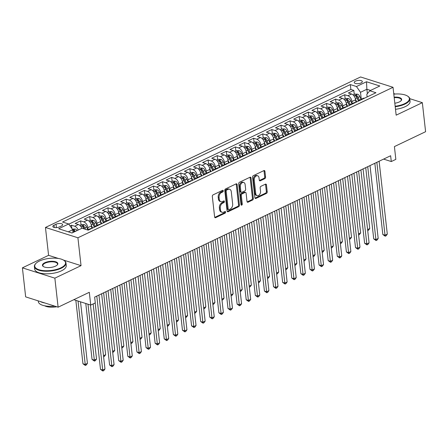 <?xml version="1.0" encoding="UTF-8"?>
<svg xmlns="http://www.w3.org/2000/svg" width="448" height="448" viewBox="0 0 448 448"><rect width="100%" height="100%" fill="white"/><g stroke="black" fill="none" stroke-linecap="round" stroke-linejoin="round"><path stroke-width="0.67" d="M223.294 190.831A0.874 0.605 107.6 0 0 222.583 190.333L213.086 194.869A1.249 0.862 107.6 0 0 212.318 196.437L214.62 216.961A1.249 0.862 107.6 0 0 215.135 217.722A1.249 0.862 107.6 0 0 215.639 217.672L225.137 213.136A0.874 0.605 107.6 0 0 224.958 211.54L223.731 212.128A3.993 2.755 107.6 0 1 222.113 212.285A3.993 2.755 107.6 0 1 220.461 209.843L220.27 208.135A3.993 2.755 107.6 0 1 222.723 203.118L223.95 202.535A0.874 0.605 107.6 0 0 223.77 200.939L222.544 201.522A3.993 2.755 107.6 0 1 220.92 201.678A3.993 2.755 107.6 0 1 219.274 199.242L219.078 197.529A3.993 2.755 107.6 0 1 221.53 192.517L222.762 191.929A0.874 0.605 107.6 0 0 223.294 190.831M220.92 201.678L220.046 201.404A3.993 2.755 107.6 0 1 218.394 198.962L218.204 197.254A3.993 2.755 107.6 0 1 220.657 192.237L221.883 191.649A0.874 0.605 107.6 0 0 222.393 190.422M215.639 217.672L214.766 217.392A1.249 0.862 107.6 0 0 214.766 217.392L224.263 212.856A0.874 0.605 107.6 0 0 224.773 211.63M222.113 212.285L221.234 212.005A3.993 2.755 107.6 0 1 219.582 209.563L219.391 207.855A3.993 2.755 107.6 0 1 221.844 202.843L223.07 202.255A0.874 0.605 107.6 0 0 223.586 201.023M355.482 81.144A4.066 1.602 -6.4 0 0 354.245 82.494A4.066 1.602 -6.4 0 0 356.787 83.675A4.066 1.602 -6.4 0 0 361.094 82.93A4.066 1.602 -6.4 0 0 362.331 81.586A4.066 1.602 -6.4 0 0 359.789 80.405A4.066 1.602 -6.4 0 0 355.482 81.144M264.807 178.64A1.249 0.862 107.6 0 0 265.574 177.072L264.925 171.315A1.249 0.862 107.6 0 0 264.41 170.548A1.249 0.862 107.6 0 0 263.906 170.598L253.355 175.638A1.249 0.862 107.6 0 0 252.588 177.206L254.89 197.725A1.249 0.862 107.6 0 0 255.405 198.486A1.249 0.862 107.6 0 0 255.914 198.442L266.459 193.402A1.249 0.862 107.6 0 0 267.226 191.834L266.448 184.878A1.249 0.862 107.6 0 0 265.933 184.117A1.249 0.862 107.6 0 0 265.429 184.167L260.91 186.323A1.249 0.862 107.6 0 0 260.148 187.891L260.534 191.341A3.338 2.302 107.6 0 1 259.582 194.611A3.338 2.302 107.6 0 1 257.13 195.658A3.338 2.302 107.6 0 1 255.752 193.62L254.234 180.113A3.338 2.302 107.6 0 1 255.181 176.837A3.338 2.302 107.6 0 1 257.639 175.79A3.338 2.302 107.6 0 1 259.017 177.828L259.269 180.079A1.249 0.862 107.6 0 0 259.784 180.841A1.249 0.862 107.6 0 0 260.294 180.79L264.807 178.64L263.928 178.36A1.249 0.862 107.6 0 0 264.695 176.792L264.051 171.035A1.249 0.862 107.6 0 0 263.911 170.593M58.554 258.502L48.586 255.332L22.4 267.837L54.858 278.158L58.117 307.194L89.309 292.298L90.742 305.077L95.295 302.904L94.646 297.097L390.634 155.742L391.289 161.549L395.842 159.376L394.408 146.597L425.6 131.701L422.341 102.665L409.752 98.661M54.858 278.158L81.043 265.653L77.918 237.782L393.03 87.293L396.161 115.17L422.341 102.665M237.126 184.587A1.249 0.862 107.6 0 0 236.611 183.826A1.249 0.862 107.6 0 0 236.102 183.876L225.551 188.916A1.249 0.862 107.6 0 0 224.79 190.484L227.091 211.002A1.249 0.862 107.6 0 0 227.606 211.764A1.249 0.862 107.6 0 0 228.11 211.714L238.661 206.679A1.249 0.862 107.6 0 0 239.428 205.111L237.126 184.587L236.247 184.313A1.249 0.862 107.6 0 0 236.113 183.87M239.456 182.274L250.001 177.24A1.249 0.862 107.6 0 1 250.51 177.19A1.249 0.862 107.6 0 1 251.026 177.951L253.327 198.475A1.249 0.862 107.6 0 1 252.56 200.038L248.046 202.194A1.249 0.862 107.6 0 1 247.542 202.244A1.249 0.862 107.6 0 1 247.027 201.482L246.092 193.161A1.249 0.862 107.6 0 0 245.577 192.399A1.249 0.862 107.6 0 0 245.067 192.45L242.077 193.878A1.249 0.862 107.6 0 0 241.31 195.446L242.278 204.109A0.874 0.605 107.6 0 1 241.03 204.708L238.689 183.842A1.249 0.862 107.6 0 1 239.456 182.274M395.175 94.024L393.736 93.565M58.117 307.194L25.659 296.873L22.4 267.837M354.267 94.405L353.819 90.395L348.354 93.005L351.557 94.024L347.911 95.76A5.085 3.091 64.5 0 1 351.943 101.522L352.178 103.594M345.162 98.756L344.714 94.746L339.248 97.35L342.451 98.37L338.806 100.111A5.085 3.091 64.5 0 1 342.838 105.874L343.067 107.946M336.056 103.107L335.602 99.092L330.142 101.702L333.34 102.721L329.7 104.462A5.085 3.091 64.5 0 1 333.732 110.225L333.962 112.297M326.945 107.453L326.497 103.443L321.031 106.053L324.234 107.072L320.589 108.808A5.085 3.091 64.5 0 1 324.621 114.57L324.856 116.642M317.839 111.804L317.391 107.789L311.926 110.398L315.129 111.418L311.483 113.159A5.085 3.091 64.5 0 1 315.515 118.922L315.745 120.994M308.734 116.155L308.28 112.14L302.82 114.75L306.018 115.769L302.378 117.51A5.085 3.091 64.5 0 1 306.41 123.273L306.639 125.345M299.622 120.501L299.174 116.491L293.709 119.101L296.912 120.12L293.272 121.856A5.085 3.091 64.5 0 1 297.298 127.618L297.534 129.69M290.517 124.852L290.069 120.837L284.603 123.446L287.806 124.466L284.161 126.207A5.085 3.091 64.5 0 1 288.193 131.97L288.422 134.042M281.411 129.203L280.958 125.188L275.498 127.798L278.695 128.817L275.055 130.558A5.085 3.091 64.5 0 1 279.087 136.321L279.317 138.393M272.3 133.549L271.852 129.539L266.386 132.149L269.59 133.168L265.95 134.904A5.085 3.091 64.5 0 1 269.976 140.666L270.211 142.738M263.194 137.9L262.746 133.885L257.281 136.494L260.484 137.514L256.838 139.255A5.085 3.091 64.5 0 1 260.87 145.018L261.1 147.09M254.089 142.251L253.635 138.236L248.175 140.846L251.373 141.865L247.733 143.606A5.085 3.091 64.5 0 1 251.765 149.369L251.994 151.435M244.983 146.597L244.53 142.587L239.064 145.197L242.267 146.216L238.627 147.952A5.085 3.091 64.5 0 1 242.654 153.714L242.889 155.786M235.872 150.948L235.424 146.933L229.958 149.542L233.162 150.562L229.516 152.303A5.085 3.091 64.5 0 1 233.548 158.066L233.778 160.138M226.766 155.299L226.313 151.284L220.853 153.894L224.056 154.913L220.41 156.654A5.085 3.091 64.5 0 1 224.442 162.417L224.672 164.483M217.661 159.645L217.207 155.635L211.742 158.245L214.945 159.264L211.305 161A5.085 3.091 64.5 0 1 215.331 166.762L215.566 168.834M208.55 163.996L208.102 159.981L202.636 162.59L205.839 163.61L202.194 165.351A5.085 3.091 64.5 0 1 206.226 171.114L206.461 173.186M199.444 168.347L198.996 164.332L193.53 166.942L196.734 167.961L193.088 169.702A5.085 3.091 64.5 0 1 197.12 175.465L197.35 177.531M190.338 172.693L189.885 168.683L184.419 171.293L187.622 172.312L183.982 174.048A5.085 3.091 64.5 0 1 188.009 179.81L188.244 181.882M181.227 177.044L180.779 173.029L175.314 175.638L178.517 176.658L174.871 178.399A5.085 3.091 64.5 0 1 178.903 184.162L179.138 186.234M172.122 181.395L171.674 177.38L166.208 179.99L169.411 181.009L165.766 182.75A5.085 3.091 64.5 0 1 169.798 188.513L170.027 190.579M163.016 185.741L162.562 181.731L157.097 184.341L160.3 185.36L156.66 187.096A5.085 3.091 64.5 0 1 160.686 192.858L160.922 194.93M153.905 190.092L153.457 186.077L147.991 188.686L151.194 189.706L147.549 191.447A5.085 3.091 64.5 0 1 151.581 197.21L151.816 199.282M144.799 194.443L144.351 190.428L138.886 193.038L142.089 194.057L138.443 195.798A5.085 3.091 64.5 0 1 142.475 201.561L142.705 203.627M135.694 198.789L135.24 194.779L129.78 197.389L132.978 198.408L129.338 200.144A5.085 3.091 64.5 0 1 133.37 205.906L133.599 207.978M126.582 203.14L126.134 199.125L120.669 201.734L123.872 202.754L120.226 204.495A5.085 3.091 64.5 0 1 124.258 210.258L124.494 212.33M117.477 207.491L117.029 203.476L111.563 206.086L114.766 207.105L111.121 208.846A5.085 3.091 64.5 0 1 115.153 214.609L115.382 216.675M108.371 211.837L107.918 207.827L102.458 210.437L105.655 211.456L102.015 213.192A5.085 3.091 64.5 0 1 106.047 218.954L106.277 221.026M99.26 216.188L98.812 212.173L93.346 214.782L96.55 215.802L92.91 217.543A5.085 3.091 64.5 0 1 96.936 223.306L97.171 225.378M90.154 220.539L89.706 216.524L84.241 219.134L87.444 220.153L83.798 221.894A5.085 3.091 64.5 0 1 87.83 227.657L88.06 229.723M81.049 224.885L80.595 220.875L75.135 223.485L78.333 224.504A5.085 3.091 64.5 0 1 81.855 228.29M351.557 94.024A5.085 3.091 -115.5 0 1 355.589 99.786L355.869 102.318M342.451 98.37A5.085 3.091 -115.5 0 1 346.478 104.132L346.763 106.669M333.34 102.721A5.085 3.091 -115.5 0 1 337.372 108.483L337.658 111.014M324.234 107.072A5.085 3.091 -115.5 0 1 328.266 112.834L328.546 115.366M315.129 111.418A5.085 3.091 -115.5 0 1 319.155 117.18L319.441 119.717M306.018 115.769A5.085 3.091 -115.5 0 1 310.05 121.531L310.335 124.062M296.912 120.12A5.085 3.091 -115.5 0 1 300.944 125.882L301.23 128.414M287.806 124.466A5.085 3.091 -115.5 0 1 291.833 130.228L292.118 132.765M278.695 128.817A5.085 3.091 -115.5 0 1 282.727 134.579L283.013 137.11M269.59 133.168A5.085 3.091 -115.5 0 1 273.622 138.93L273.907 141.462M260.484 137.514A5.085 3.091 -115.5 0 1 264.51 143.276L264.796 145.813M251.373 141.865A5.085 3.091 -115.5 0 1 255.405 147.627L255.69 150.158M242.267 146.216A5.085 3.091 -115.5 0 1 246.299 151.978L246.585 154.51M233.162 150.562A5.085 3.091 -115.5 0 1 237.194 156.324L237.474 158.861M224.056 154.913A5.085 3.091 -115.5 0 1 228.082 160.675L228.368 163.206M214.945 159.264A5.085 3.091 -115.5 0 1 218.977 165.026L219.262 167.558M205.839 163.61A5.085 3.091 -115.5 0 1 209.871 169.372L210.151 171.909M196.734 167.961A5.085 3.091 -115.5 0 1 200.76 173.723L201.046 176.254M187.622 172.312A5.085 3.091 -115.5 0 1 191.654 178.074L191.94 180.606M178.517 176.658A5.085 3.091 -115.5 0 1 182.549 182.42L182.829 184.957M169.411 181.009A5.085 3.091 -115.5 0 1 173.438 186.771L173.723 189.302M160.3 185.36A5.085 3.091 -115.5 0 1 164.332 191.122L164.618 193.654M151.194 189.706A5.085 3.091 -115.5 0 1 155.226 195.468L155.506 198.005M142.089 194.057A5.085 3.091 -115.5 0 1 146.115 199.819L146.401 202.35M132.978 198.408A5.085 3.091 -115.5 0 1 137.01 204.17L137.295 206.702M123.872 202.754A5.085 3.091 -115.5 0 1 127.904 208.516L128.184 211.053M114.766 207.105A5.085 3.091 -115.5 0 1 118.793 212.867L119.078 215.398M105.655 211.456A5.085 3.091 -115.5 0 1 109.687 217.218L109.973 219.75M96.55 215.802A5.085 3.091 -115.5 0 1 100.582 221.564L100.867 224.101M87.444 220.153A5.085 3.091 -115.5 0 1 91.47 225.915L91.756 228.446M59.461 226.912L61.466 225.954A3.942 1.551 -6.4 0 0 62.664 224.65A3.942 1.551 -6.4 0 0 60.2 223.502A3.942 1.551 -6.4 0 0 56.028 224.224L54.023 225.182A3.942 1.551 -6.4 0 0 52.825 226.486A3.942 1.551 -6.4 0 0 55.289 227.629A3.942 1.551 -6.4 0 0 59.461 226.912M77.918 237.782L45.455 227.455L360.573 76.966L393.03 87.293M353.819 90.395L350.879 89.46L350.33 84.582L62.541 222.018L68.678 223.972L72.71 229.734L73.024 232.506M350.33 84.582L356.474 86.537L366.492 81.749L379.826 85.994L369.807 90.776L375.95 92.73L88.155 230.166L82.018 228.211L71.999 232.999L58.66 228.754L68.678 223.972M87.545 229.975L89.998 228.799A5.085 3.091 64.5 0 1 91.325 228.654M71.859 228.519L71.49 225.221L74.693 226.24A5.085 3.091 64.5 0 1 78.21 230.031M80.595 220.875L83.798 221.894M89.706 216.524L92.91 217.543M98.812 212.173L102.015 213.192M107.918 207.827L111.121 208.846M117.029 203.476L120.226 204.495M126.134 199.125L129.338 200.144M135.24 194.779L138.443 195.798M144.351 190.428L147.549 191.447M153.457 186.077L156.66 187.096M162.562 181.731L165.766 182.75M171.674 177.38L174.871 178.399M180.779 173.029L183.982 174.048M189.885 168.683L193.088 169.702M198.996 164.332L202.194 165.351M208.102 159.981L211.305 161M217.207 155.635L220.41 156.654M226.313 151.284L229.516 152.303M235.424 146.933L238.627 147.952M244.53 142.587L247.733 143.606M253.635 138.236L256.838 139.255M262.746 133.885L265.95 134.904M271.852 129.539L275.055 130.558M280.958 125.188L284.161 126.207M290.069 120.837L293.272 121.856M299.174 116.491L302.378 117.51M308.28 112.14L311.483 113.159M317.391 107.789L320.589 108.808M326.497 103.443L329.7 104.462M335.602 99.092L338.806 100.111M344.714 94.746L347.911 95.76M350.879 89.46L68.813 224.162M71.49 225.221L70.039 225.915M367.371 93.654L366.878 89.253L360.506 92.299L361.284 99.249M72.71 229.734L68.326 231.829M48.586 255.332L45.455 227.455M383.594 159.102L391.289 161.549M73.825 299.695L90.742 305.077M370.552 90.418L366.878 89.253L366.492 81.749M367.119 96.947L366.822 94.304L369.807 90.776M94.517 227.13A5.085 3.091 64.5 0 1 95.463 226.19A5.085 3.091 64.5 0 1 96.79 226.044M103.628 222.779A5.085 3.091 64.5 0 1 104.574 221.844A5.085 3.091 64.5 0 1 105.896 221.698M100.43 224.308A5.085 3.091 -115.5 0 0 99.109 224.454L95.463 226.19M112.734 218.428A5.085 3.091 64.5 0 1 113.68 217.493A5.085 3.091 64.5 0 1 115.002 217.347M109.536 219.957A5.085 3.091 -115.5 0 0 108.214 220.102L104.574 221.844M122.556 213.276L121.318 210.454A3.371 2.05 -115.5 0 0 119.767 208.466L119.958 210.134A1.714 1.042 64.5 0 1 120.372 210.806L121.817 214.094A5.085 3.091 64.5 0 1 122.786 213.142A5.085 3.091 64.5 0 1 124.107 212.996M118.647 215.606A5.085 3.091 -115.5 0 0 117.32 215.751L113.68 217.493M130.95 209.731A5.085 3.091 64.5 0 1 131.891 208.796A5.085 3.091 64.5 0 1 133.218 208.65M127.753 211.26A5.085 3.091 -115.5 0 0 126.431 211.406L122.786 213.142M140.056 205.38A5.085 3.091 64.5 0 1 141.002 204.445A5.085 3.091 64.5 0 1 142.324 204.299M136.858 206.909A5.085 3.091 -115.5 0 0 135.537 207.054L131.891 208.796M149.162 201.034A5.085 3.091 64.5 0 1 150.108 200.094A5.085 3.091 64.5 0 1 151.43 199.948M145.97 202.558A5.085 3.091 -115.5 0 0 144.642 202.703L141.002 204.445M158.273 196.683A5.085 3.091 64.5 0 1 159.214 195.748A5.085 3.091 64.5 0 1 160.541 195.602M155.075 198.212A5.085 3.091 -115.5 0 0 153.754 198.358L150.108 200.094M167.378 192.332A5.085 3.091 64.5 0 1 168.325 191.397A5.085 3.091 64.5 0 1 169.646 191.251M164.181 193.861A5.085 3.091 -115.5 0 0 162.859 194.006L159.214 195.748M176.484 187.986A5.085 3.091 64.5 0 1 177.43 187.046A5.085 3.091 64.5 0 1 178.752 186.9M173.292 189.51A5.085 3.091 -115.5 0 0 171.965 189.655L168.325 191.397M185.595 183.635A5.085 3.091 64.5 0 1 186.536 182.7A5.085 3.091 64.5 0 1 187.863 182.554M182.398 185.164A5.085 3.091 -115.5 0 0 181.076 185.31L177.43 187.046M194.701 179.284A5.085 3.091 64.5 0 1 195.647 178.349A5.085 3.091 64.5 0 1 196.969 178.203M191.503 180.813A5.085 3.091 -115.5 0 0 190.182 180.958L186.536 182.7M203.806 174.938A5.085 3.091 64.5 0 1 204.753 173.998A5.085 3.091 64.5 0 1 206.074 173.852M200.614 176.462A5.085 3.091 -115.5 0 0 199.287 176.607L195.647 178.349M212.918 170.587A5.085 3.091 64.5 0 1 213.858 169.652A5.085 3.091 64.5 0 1 215.186 169.506M209.72 172.116A5.085 3.091 -115.5 0 0 208.398 172.262L204.753 173.998M222.023 166.236A5.085 3.091 64.5 0 1 222.97 165.301A5.085 3.091 64.5 0 1 224.291 165.155M218.826 167.765A5.085 3.091 -115.5 0 0 217.504 167.91L213.858 169.652M231.129 161.89A5.085 3.091 64.5 0 1 232.075 160.95A5.085 3.091 64.5 0 1 233.397 160.804M227.937 163.414A5.085 3.091 -115.5 0 0 226.61 163.559L222.97 165.301M240.24 157.539A5.085 3.091 64.5 0 1 241.181 156.604A5.085 3.091 64.5 0 1 242.508 156.458M237.042 159.068A5.085 3.091 -115.5 0 0 235.721 159.214L232.075 160.95M249.346 153.188A5.085 3.091 64.5 0 1 250.292 152.253A5.085 3.091 64.5 0 1 251.614 152.107M246.148 154.717A5.085 3.091 -115.5 0 0 244.826 154.862L241.181 156.604M259.162 148.036L257.93 145.214A3.371 2.05 -115.5 0 0 256.379 143.226L256.564 144.9A1.714 1.042 64.5 0 1 256.984 145.572L258.429 148.854A5.085 3.091 64.5 0 1 259.398 147.902A5.085 3.091 64.5 0 1 260.719 147.756M255.254 150.366A5.085 3.091 -115.5 0 0 253.932 150.511L250.292 152.253M267.562 144.491A5.085 3.091 64.5 0 1 268.503 143.556A5.085 3.091 64.5 0 1 269.83 143.41M264.365 146.02A5.085 3.091 -115.5 0 0 263.038 146.166L259.398 147.902M276.668 140.14A5.085 3.091 64.5 0 1 277.614 139.205A5.085 3.091 64.5 0 1 278.936 139.059M273.47 141.669A5.085 3.091 -115.5 0 0 272.149 141.814L268.503 143.556M285.774 135.794A5.085 3.091 64.5 0 1 286.72 134.854A5.085 3.091 64.5 0 1 288.042 134.708M282.576 137.318A5.085 3.091 -115.5 0 0 281.254 137.463L277.614 139.205M294.879 131.443A5.085 3.091 64.5 0 1 295.826 130.508A5.085 3.091 64.5 0 1 297.153 130.362M291.687 132.972A5.085 3.091 -115.5 0 0 290.36 133.118L286.72 134.854M303.99 127.092A5.085 3.091 64.5 0 1 304.937 126.157A5.085 3.091 64.5 0 1 306.258 126.011M300.793 128.621A5.085 3.091 -115.5 0 0 299.471 128.766L295.826 130.508M313.096 122.746A5.085 3.091 64.5 0 1 314.042 121.806A5.085 3.091 64.5 0 1 315.364 121.66M309.898 124.27A5.085 3.091 -115.5 0 0 308.577 124.415L304.937 126.157M322.202 118.395A5.085 3.091 64.5 0 1 323.148 117.46A5.085 3.091 64.5 0 1 324.47 117.314M319.01 119.924A5.085 3.091 -115.5 0 0 317.682 120.07L314.042 121.806M331.313 114.044A5.085 3.091 64.5 0 1 332.254 113.109A5.085 3.091 64.5 0 1 333.581 112.963M328.115 115.573A5.085 3.091 -115.5 0 0 326.794 115.718L323.148 117.46M340.418 109.698A5.085 3.091 64.5 0 1 341.365 108.758A5.085 3.091 64.5 0 1 342.686 108.612M337.221 111.222A5.085 3.091 -115.5 0 0 335.899 111.367L332.254 113.109M349.524 105.347A5.085 3.091 64.5 0 1 350.47 104.412A5.085 3.091 64.5 0 1 351.792 104.266M346.332 106.876A5.085 3.091 -115.5 0 0 345.005 107.022L341.365 108.758M358.635 100.996A5.085 3.091 64.5 0 1 359.576 100.061A5.085 3.091 64.5 0 1 360.903 99.915M355.438 102.525A5.085 3.091 -115.5 0 0 354.116 102.67L350.47 104.412M364.543 98.174A5.085 3.091 -115.5 0 0 363.222 98.319L359.576 100.061M360.506 92.299L356.474 86.537M81.043 265.653L63.381 260.036M227.226 211.439A1.249 0.862 107.6 0 0 227.237 211.439L237.782 206.399A1.249 0.862 107.6 0 0 238.549 204.831L236.247 184.313M226.716 190.042A0.874 0.605 107.6 0 0 226.178 191.139L228.2 209.149A0.874 0.605 107.6 0 0 228.917 209.653L230.21 209.031A3.993 2.755 107.6 0 0 232.663 204.019L231.28 191.705A3.993 2.755 107.6 0 0 229.634 189.263A3.993 2.755 107.6 0 0 228.015 189.42L226.716 190.042L225.837 189.762A0.874 0.605 107.6 0 0 225.305 190.859L226.178 191.139M228.564 209.686L227.685 209.406A0.874 0.605 107.6 0 1 227.321 208.874L225.305 190.859M229.634 189.263L228.754 188.983A3.993 2.755 107.6 0 0 227.136 189.146L228.015 189.42M225.837 189.762L227.136 189.146M248.046 202.194L247.167 201.919A1.249 0.862 107.6 0 0 247.167 201.919L251.686 199.763A1.249 0.862 107.6 0 0 252.448 198.195L250.146 177.671A1.249 0.862 107.6 0 0 250.012 177.234M245.577 192.399L244.698 192.119A1.249 0.862 107.6 0 0 244.194 192.17L241.198 193.598A1.249 0.862 107.6 0 0 240.43 195.166L241.405 203.829L242.278 204.109M241.046 204.803A0.874 0.605 107.6 0 0 241.405 203.829M245.123 184.526A3.338 2.302 107.6 0 0 243.746 182.487A3.338 2.302 107.6 0 0 241.287 183.534A3.338 2.302 107.6 0 0 240.341 186.81L240.873 191.57A1.249 0.862 107.6 0 0 241.388 192.332A1.249 0.862 107.6 0 0 241.898 192.282L244.888 190.848A1.249 0.862 107.6 0 0 245.655 189.286L245.123 184.526M243.746 182.487L242.866 182.207A3.338 2.302 107.6 0 0 240.408 183.254A3.338 2.302 107.6 0 0 239.462 186.53L240.341 186.81M241.388 192.332L240.514 192.052A1.249 0.862 107.6 0 1 239.999 191.29L239.462 186.53M259.403 180.516A1.249 0.862 107.6 0 0 259.414 180.516L263.928 178.36M257.639 175.79L256.76 175.51A3.338 2.302 107.6 0 0 254.307 176.557A3.338 2.302 107.6 0 0 253.355 179.833L254.234 180.113M257.13 195.658L256.25 195.384A3.338 2.302 107.6 0 1 254.873 193.346L253.355 179.833M255.914 198.442L255.035 198.162A1.249 0.862 107.6 0 0 255.035 198.162L265.586 193.122A1.249 0.862 107.6 0 0 266.353 191.554L265.569 184.598A1.249 0.862 107.6 0 0 265.434 184.162M72.257 229.085L75.286 229.034A3.371 2.05 64.5 0 1 77.078 230.574M75.835 300.334L82.953 363.776L85.148 364.476L87.422 363.39L80.517 301.823M75.348 231.398A3.371 2.05 -115.5 0 0 74.228 230.21C73.17 229.981 72.806 230.154 73.136 230.737A3.371 2.05 64.5 0 1 74.25 231.924M72.912 230.451L73.136 230.737M78.03 301.034L85.344 365.45L82.953 363.776M87.422 363.39L86.251 365.014L85.344 365.45M93.162 303.923L100.498 369.359L102.693 370.054L95.166 302.966M104.972 368.967L103.796 370.597L102.889 371.034L102.693 370.054L104.972 368.967L96.79 296.066M102.889 371.034L100.498 369.359M39.441 261.033A15.512 6.098 -6.4 0 0 35.924 263.407A15.512 6.098 -6.4 0 0 41.418 270.323A15.512 6.098 -6.4 0 0 60.85 267.842A15.512 6.098 -6.4 0 0 63.784 260.282A15.512 6.098 -6.4 0 0 39.441 261.033M63.784 260.282L64.159 260.529A15.893 6.25 173.6 0 1 65.974 263.015A15.893 6.25 173.6 0 1 61.152 268.274A15.893 6.25 173.6 0 1 44.318 271.18A15.893 6.25 173.6 0 1 34.39 266.56A15.893 6.25 173.6 0 1 35.61 263.732L35.924 263.407M44.794 262.735A7.756 3.052 173.6 0 1 54.505 261.498A7.756 3.052 173.6 0 1 57.254 264.953A7.756 3.052 173.6 0 1 55.496 266.14A7.756 3.052 173.6 0 1 43.322 266.515A7.756 3.052 173.6 0 1 44.794 262.735M57.086 265.115A7.375 2.901 -6.4 0 0 57.512 263.967A7.375 2.901 -6.4 0 0 52.903 261.822A7.375 2.901 -6.4 0 0 45.097 263.172A7.375 2.901 -6.4 0 0 42.857 265.608A7.375 2.901 -6.4 0 0 43.523 266.638M54.65 306.096A15.893 6.25 173.6 0 1 38.326 301.638L38.242 300.877M44.934 303.005A15.893 6.25 173.6 0 1 40.376 301.554M56.711 306.751A11.441 4.502 173.6 0 1 44.677 305.799M65.974 263.015L66.259 265.574A15.893 6.25 173.6 0 1 61.438 270.833A15.893 6.25 173.6 0 1 44.604 273.734A15.893 6.25 173.6 0 1 34.681 269.114L34.39 266.56M395.158 106.254A15.512 6.098 -6.4 0 0 404.65 103.656A15.512 6.098 -6.4 0 0 407.585 96.096A15.512 6.098 -6.4 0 0 393.798 94.136M407.585 96.096L407.96 96.342A15.893 6.25 173.6 0 1 409.78 98.829A15.893 6.25 173.6 0 1 404.953 104.087A15.893 6.25 173.6 0 1 395.214 106.747M394.139 97.171A7.756 3.052 173.6 0 1 401.061 100.766A7.756 3.052 173.6 0 1 399.297 101.954A7.756 3.052 173.6 0 1 394.817 103.219M400.893 100.929A7.375 2.901 -6.4 0 0 401.313 99.781A7.375 2.901 -6.4 0 0 394.195 97.67M409.78 98.829L410.066 101.388A15.893 6.25 173.6 0 1 405.238 106.646A15.893 6.25 173.6 0 1 395.5 109.306M79.895 225.434L81.726 224.56L84.392 224.683A3.371 2.05 64.5 0 1 86.615 227.024L87.847 229.83M85.786 303.498L92.058 359.43L94.254 360.125L96.533 359.038L90.468 304.987M85.54 229.337L84.885 227.853A3.371 2.05 -115.5 0 0 83.339 225.865C82.275 225.63 81.911 225.803 82.247 226.386A3.371 2.05 64.5 0 1 83.793 228.374L84 228.844M83.339 225.865L83.524 227.534A1.714 1.042 64.5 0 1 83.944 228.206L84.263 228.928M82.023 226.1L82.247 226.386M87.982 304.198L94.45 361.099L92.058 359.43M96.533 359.038L95.357 360.668L94.45 361.099M91.381 225.327L92.579 228.054M89.006 221.088L90.838 220.209L93.503 220.338A3.371 2.05 64.5 0 1 95.726 222.678L96.953 225.478M95.234 226.324L93.996 223.502A3.371 2.05 -115.5 0 0 92.445 221.514C91.386 221.284 91.022 221.458 91.353 222.034A3.371 2.05 64.5 0 1 92.904 224.022L94.31 227.231M92.445 221.514L92.635 223.182A1.714 1.042 64.5 0 1 93.05 223.854L94.494 227.142M91.129 221.754L91.353 222.034M103.482 355.718L105.638 354.687L98.946 295.042M105.638 354.687L104.468 356.317L103.594 356.731M100.486 220.982L101.685 223.709M98.112 216.737L99.943 215.863L102.609 215.986A3.371 2.05 64.5 0 1 104.832 218.327L106.064 221.127M104.339 221.973L103.102 219.156A3.371 2.05 -115.5 0 0 101.55 217.162C100.492 216.933 100.128 217.106 100.458 217.689A3.371 2.05 64.5 0 1 102.01 219.677L103.415 222.88M101.55 217.162L101.741 218.837A1.714 1.042 64.5 0 1 102.161 219.509L103.6 222.79M100.234 217.403L100.458 217.689M112.588 351.372L114.744 350.342L108.058 290.69M114.744 350.342L113.574 351.966L112.706 352.386M109.598 216.63L110.79 219.358M107.218 212.386L109.049 211.512L111.714 211.635A3.371 2.05 64.5 0 1 113.938 213.976L115.17 216.782M113.445 217.622L112.207 214.805A3.371 2.05 -115.5 0 0 110.662 212.817C109.598 212.582 109.234 212.755 109.57 213.338A3.371 2.05 64.5 0 1 111.115 215.326L112.521 218.529M110.662 212.817L110.846 214.486A1.714 1.042 64.5 0 1 111.266 215.158L112.706 218.445M109.346 213.052L109.57 213.338M121.699 347.021L123.855 345.99L117.163 286.339M123.855 345.99L122.679 347.62L121.811 348.034M101.618 293.765L109.609 365.008L111.798 365.708L103.622 292.807M114.078 364.622L112.907 366.246L111.994 366.682L111.798 365.708L114.078 364.622L105.902 291.721M111.994 366.682L109.609 365.008M110.723 289.414L118.714 360.662L120.91 361.357L112.728 288.456M123.183 360.27L122.013 361.9L121.1 362.331L120.91 361.357L123.183 360.27L115.007 287.37M121.1 362.331L118.714 360.662M119.829 285.068L127.82 356.311L130.015 357.011L121.839 284.11M132.294 355.919L131.118 357.549L130.211 357.986L130.015 357.011L132.294 355.919L124.113 283.018M130.211 357.986L127.82 356.311M128.94 280.717L136.931 351.96L139.121 352.66L130.945 279.759M141.4 351.574L140.23 353.198L139.317 353.634L139.121 352.66L141.4 351.574L133.224 278.673M139.317 353.634L136.931 351.96M118.703 212.279L119.902 215.006M116.329 208.04L118.16 207.161L120.826 207.29A3.371 2.05 64.5 0 1 123.049 209.63L124.275 212.43M119.767 208.466C118.709 208.236 118.345 208.41 118.675 208.986A3.371 2.05 64.5 0 1 120.226 210.974L121.632 214.183M118.451 208.706L118.675 208.986M130.805 342.67L132.961 341.639L126.269 281.994M132.961 341.639L131.79 343.269L130.917 343.683M138.046 276.366L146.037 347.614L148.232 348.309L140.05 275.408M150.506 347.222L149.335 348.852L148.422 349.283L148.232 348.309L150.506 347.222L142.33 274.322M148.422 349.283L146.037 347.614M127.809 207.934L129.007 210.661M125.434 203.689L127.266 202.815L129.931 202.938A3.371 2.05 64.5 0 1 132.154 205.279L133.386 208.079M131.662 208.925L130.424 206.108A3.371 2.05 -115.5 0 0 128.873 204.114C127.814 203.885 127.45 204.058 127.781 204.641A3.371 2.05 64.5 0 1 129.332 206.629L130.738 209.832M128.873 204.114L129.063 205.789A1.714 1.042 64.5 0 1 129.483 206.461L130.922 209.742M127.557 204.355L127.781 204.641M139.91 338.324L142.066 337.294L135.374 277.642M142.066 337.294L140.896 338.918L140.028 339.338M147.151 272.02L155.142 343.263L157.338 343.963L149.162 271.062M159.611 342.871L158.441 344.501L157.534 344.938L157.338 343.963L159.611 342.871L151.435 269.97M157.534 344.938L155.142 343.263M136.92 203.582L138.113 206.31M134.54 199.338L136.371 198.464L139.037 198.587A3.371 2.05 64.5 0 1 141.26 200.928L142.492 203.734M140.767 204.574L139.53 201.757A3.371 2.05 -115.5 0 0 137.984 199.769C136.92 199.534 136.556 199.707 136.892 200.29A3.371 2.05 64.5 0 1 138.438 202.278L139.843 205.481M137.984 199.769L138.169 201.438A1.714 1.042 64.5 0 1 138.589 202.11L140.028 205.397M136.668 200.004L136.892 200.29M149.022 333.973L151.178 332.942L144.486 273.291M151.178 332.942L150.002 334.572L149.134 334.986M156.262 267.669L164.254 338.912L166.443 339.612L158.267 266.711M168.722 338.526L167.552 340.15L166.639 340.586L166.443 339.612L168.722 338.526L160.546 265.625M166.639 340.586L164.254 338.912M146.026 199.231L147.224 201.958M143.651 194.992L145.482 194.113L148.148 194.242A3.371 2.05 64.5 0 1 150.371 196.582L151.598 199.382M149.878 200.228L148.641 197.406A3.371 2.05 -115.5 0 0 147.09 195.418C146.031 195.188 145.662 195.362 145.998 195.938A3.371 2.05 64.5 0 1 147.549 197.926L148.954 201.135M147.09 195.418L147.274 197.086A1.714 1.042 64.5 0 1 147.694 197.758L149.139 201.046M145.774 195.658L145.998 195.938M158.127 329.622L160.283 328.597L153.591 268.946M160.283 328.597L159.113 330.221L158.239 330.635M165.368 263.318L173.359 334.566L175.554 335.261L167.373 262.36M177.828 334.174L176.658 335.804L175.745 336.235L175.554 335.261L177.828 334.174L169.652 261.274M175.745 336.235L173.359 334.566M155.131 194.886L156.33 197.613M152.757 190.641L154.588 189.767L157.254 189.89A3.371 2.05 64.5 0 1 159.477 192.231L160.709 195.031M158.984 195.877L157.746 193.06A3.371 2.05 -115.5 0 0 156.195 191.066C155.137 190.837 154.773 191.01 155.103 191.593A3.371 2.05 64.5 0 1 156.654 193.581L158.06 196.784M156.195 191.066L156.386 192.741A1.714 1.042 64.5 0 1 156.806 193.413L158.245 196.694M154.879 191.307L155.103 191.593M167.233 325.276L169.389 324.246L162.697 264.594M169.389 324.246L168.218 325.87L167.35 326.29M174.474 258.972L182.465 330.215L184.66 330.915L176.484 258.014M186.934 329.823L185.763 331.453L184.856 331.89L184.66 330.915L186.934 329.823L178.758 256.922M184.856 331.89L182.465 330.215M164.242 190.534L165.435 193.262M161.862 186.29L163.694 185.416L166.359 185.539A3.371 2.05 64.5 0 1 168.582 187.88L169.814 190.686M168.09 191.526L166.852 188.709A3.371 2.05 -115.5 0 0 165.306 186.721C164.242 186.486 163.878 186.659 164.214 187.242A3.371 2.05 64.5 0 1 165.76 189.23L167.166 192.433M165.306 186.721L165.491 188.39A1.714 1.042 64.5 0 1 165.911 189.062L167.35 192.349M163.99 186.956L164.214 187.242M176.344 320.925L178.5 319.894L171.808 260.243M178.5 319.894L177.324 321.524L176.456 321.938M183.585 254.621L191.576 325.864L193.766 326.564L185.59 253.663M196.045 325.478L194.874 327.102L193.962 327.538L193.766 326.564L196.045 325.478L187.869 252.577M193.962 327.538L191.576 325.864M173.348 186.183L174.546 188.91M170.974 181.944L172.805 181.065L175.47 181.194A3.371 2.05 64.5 0 1 177.694 183.534L178.92 186.334M177.201 187.18L175.963 184.358A3.371 2.05 -115.5 0 0 174.412 182.37C173.348 182.14 172.984 182.314 173.32 182.89A3.371 2.05 64.5 0 1 174.866 184.878L176.277 188.087M174.412 182.37L174.597 184.038A1.714 1.042 64.5 0 1 175.017 184.716L176.462 187.998M173.096 182.61L173.32 182.89M185.45 316.574L187.606 315.549L180.914 255.898M187.606 315.549L186.435 317.173L185.562 317.587M192.69 250.27L200.682 321.518L202.871 322.213L194.695 249.312M205.15 321.126L203.98 322.756L203.067 323.187L202.871 322.213L205.15 321.126L196.974 248.226M203.067 323.187L200.682 321.518M182.454 181.838L183.652 184.565M180.079 177.593L181.91 176.719L184.576 176.842A3.371 2.05 64.5 0 1 186.799 179.183L188.031 181.983M186.306 182.829L185.069 180.012A3.371 2.05 -115.5 0 0 183.518 178.018C182.459 177.789 182.095 177.962 182.426 178.545A3.371 2.05 64.5 0 1 183.977 180.533L185.382 183.736M183.518 178.018L183.708 179.693A1.714 1.042 64.5 0 1 184.128 180.365L185.567 183.646M182.202 178.259L182.426 178.545M194.555 312.228L196.711 311.198L190.019 251.546M196.711 311.198L195.541 312.822L194.673 313.242M201.796 245.924L209.787 317.167L211.982 317.867L203.806 244.966M214.256 316.775L213.086 318.405L212.178 318.842L211.982 317.867L214.256 316.775L206.08 243.874M212.178 318.842L209.787 317.167M191.565 177.486L192.758 180.214M189.185 173.242L191.016 172.368L193.682 172.491A3.371 2.05 64.5 0 1 195.905 174.832L197.137 177.638M195.412 178.478L194.174 175.661A3.371 2.05 -115.5 0 0 192.629 173.673C191.565 173.438 191.201 173.611 191.531 174.194A3.371 2.05 64.5 0 1 193.082 176.182L194.488 179.385M192.629 173.673L192.814 175.342A1.714 1.042 64.5 0 1 193.234 176.014L194.673 179.301M191.313 173.908L191.531 174.194M203.666 307.877L205.822 306.846L199.13 247.195M205.822 306.846L204.646 308.476L203.778 308.89M210.902 241.573L218.893 312.816L221.088 313.516L212.912 240.615M223.367 312.43L222.191 314.054L221.284 314.49L221.088 313.516L223.367 312.43L215.191 239.529M221.284 314.49L218.893 312.816M200.67 173.135L201.869 175.862M198.296 168.896L200.127 168.017L202.793 168.146A3.371 2.05 64.5 0 1 205.016 170.486L206.242 173.286M204.523 174.132L203.286 171.31A3.371 2.05 -115.5 0 0 201.734 169.322C200.67 169.092 200.306 169.266 200.642 169.842A3.371 2.05 64.5 0 1 202.188 171.83L203.599 175.039M201.734 169.322L201.919 170.99A1.714 1.042 64.5 0 1 202.339 171.668L203.784 174.95M200.418 169.562L200.642 169.842M212.772 303.526L214.928 302.501L208.236 242.85M214.928 302.501L213.758 304.125L212.884 304.539M220.013 237.227L228.004 308.47L230.194 309.165L222.018 236.264M232.473 308.078L231.302 309.708L230.39 310.139L230.194 309.165L232.473 308.078L224.297 235.178M230.39 310.139L228.004 308.47M209.776 168.79L210.974 171.517M207.402 164.545L209.233 163.671L211.898 163.794A3.371 2.05 64.5 0 1 214.122 166.135L215.354 168.935M213.629 169.781L212.391 166.964A3.371 2.05 -115.5 0 0 210.84 164.97C209.782 164.741 209.418 164.914 209.748 165.497A3.371 2.05 64.5 0 1 211.299 167.485L212.705 170.688M210.84 164.97L211.03 166.645A1.714 1.042 64.5 0 1 211.45 167.317L212.89 170.598M209.524 165.211L209.748 165.497M221.878 299.18L224.034 298.15L217.342 238.498M224.034 298.15L222.863 299.774L221.995 300.194M229.118 232.876L237.11 304.119L239.305 304.819L231.129 231.918M241.578 303.727L240.408 305.357L239.495 305.794L239.305 304.819L241.578 303.727L233.402 230.826M239.495 305.794L237.11 304.119M218.882 164.438L220.08 167.166M216.507 160.194L218.338 159.32L221.004 159.443A3.371 2.05 64.5 0 1 223.227 161.784L224.459 164.59M222.734 165.43L221.497 162.613A3.371 2.05 -115.5 0 0 219.951 160.625C218.887 160.39 218.523 160.563 218.854 161.146A3.371 2.05 64.5 0 1 220.405 163.134L221.81 166.337M219.951 160.625L220.136 162.294A1.714 1.042 64.5 0 1 220.556 162.966L221.995 166.253M218.63 160.86L218.854 161.146M230.989 294.829L233.139 293.798L226.453 234.147M233.139 293.798L231.969 295.428L231.101 295.842M238.224 228.525L246.215 299.768L248.41 300.468L240.234 227.567M250.69 299.382L249.514 301.006L248.606 301.442L248.41 300.468L250.69 299.382L242.508 226.481M248.606 301.442L246.215 299.768M227.993 160.087L229.191 162.814M225.613 155.848L227.45 154.969L230.115 155.098A3.371 2.05 64.5 0 1 232.338 157.438L233.565 160.238M231.846 161.084L230.608 158.262A3.371 2.05 -115.5 0 0 229.057 156.274C227.993 156.044 227.629 156.218 227.965 156.794A3.371 2.05 64.5 0 1 229.51 158.788L230.922 161.991M229.057 156.274L229.242 157.948A1.714 1.042 64.5 0 1 229.662 158.62L231.106 161.902M227.741 156.514L227.965 156.794M240.094 290.478L242.25 289.453L235.558 229.802M242.25 289.453L241.08 291.077L240.206 291.491M247.335 224.179L255.326 295.422L257.516 296.117L249.34 223.216M259.795 295.03L258.625 296.66L257.712 297.091L257.516 296.117L259.795 295.03L251.619 222.13M257.712 297.091L255.326 295.422M237.098 155.742L238.297 158.469M234.724 151.497L236.555 150.623L239.221 150.746A3.371 2.05 64.5 0 1 241.444 153.087L242.67 155.887M240.951 156.733L239.714 153.916A3.371 2.05 -115.5 0 0 238.162 151.922C237.104 151.693 236.74 151.866 237.07 152.449A3.371 2.05 64.5 0 1 238.622 154.437L240.027 157.64M238.162 151.922L238.353 153.597A1.714 1.042 64.5 0 1 238.773 154.269L240.212 157.55M236.846 152.163L237.07 152.449M249.2 286.132L251.356 285.102L244.664 225.45M251.356 285.102L250.186 286.726L249.318 287.146M256.441 219.828L264.432 291.071L266.627 291.771L258.451 218.87M268.901 290.679L267.73 292.309L266.818 292.746L266.627 291.771L268.901 290.679L260.725 217.778M266.818 292.746L264.432 291.071M246.204 151.39L247.402 154.118M243.83 147.146L245.661 146.272L248.326 146.395A3.371 2.05 64.5 0 1 250.55 148.736L251.782 151.542M250.057 152.382L248.819 149.565A3.371 2.05 -115.5 0 0 247.274 147.577C246.21 147.342 245.846 147.515 246.176 148.098A3.371 2.05 64.5 0 1 247.727 150.086L249.133 153.289M247.274 147.577L247.458 149.246A1.714 1.042 64.5 0 1 247.878 149.918L249.318 153.205M245.952 147.812L246.176 148.098M258.311 281.781L260.462 280.75L253.775 221.099M260.462 280.75L259.291 282.38L258.423 282.794M265.546 215.477L273.538 286.72L275.733 287.42L267.557 214.519M278.012 286.334L276.836 287.958L275.929 288.394L275.733 287.42L278.012 286.334L269.83 213.433M275.929 288.394L273.538 286.72M255.315 147.039L256.508 149.766M252.935 142.8L254.772 141.926L257.432 142.05A3.371 2.05 64.5 0 1 259.661 144.39L260.887 147.19M256.379 143.226C255.315 142.996 254.951 143.17 255.287 143.746A3.371 2.05 64.5 0 1 256.833 145.74L258.238 148.943M255.063 143.466L255.287 143.746M267.417 277.43L269.573 276.405L262.881 216.754M269.573 276.405L268.402 278.029L267.529 278.443M274.658 211.131L282.649 282.374L284.838 283.069L276.662 210.168M287.118 281.982L285.947 283.612L285.034 284.043L284.838 283.069L287.118 281.982L278.942 209.082M285.034 284.043L282.649 282.374M264.421 142.694L265.619 145.421M262.046 138.449L263.878 137.575L266.543 137.698A3.371 2.05 64.5 0 1 268.766 140.039L269.993 142.839M268.274 143.685L267.036 140.868A3.371 2.05 -115.5 0 0 265.485 138.874C264.426 138.645 264.062 138.818 264.393 139.401A3.371 2.05 64.5 0 1 265.944 141.389L267.35 144.592M265.485 138.874L265.675 140.549A1.714 1.042 64.5 0 1 266.09 141.221L267.534 144.502M264.169 139.115L264.393 139.401M276.522 273.084L278.678 272.054L271.986 212.402M278.678 272.054L277.508 273.678L276.64 274.098M283.763 206.78L291.754 278.023L293.95 278.723L285.768 205.822M296.223 277.631L295.053 279.261L294.14 279.698L293.95 278.723L296.223 277.631L288.047 204.736M294.14 279.698L291.754 278.023M273.526 138.342L274.725 141.07M271.152 134.098L272.983 133.224L275.649 133.347A3.371 2.05 64.5 0 1 277.872 135.688L279.104 138.494M277.379 139.334L276.142 136.517A3.371 2.05 -115.5 0 0 274.59 134.529C273.532 134.294 273.168 134.467 273.498 135.05A3.371 2.05 64.5 0 1 275.05 137.038L276.455 140.241M274.59 134.529L274.781 136.198A1.714 1.042 64.5 0 1 275.201 136.87L276.64 140.157M273.274 134.764L273.498 135.05M285.634 268.733L287.784 267.702L281.098 208.051M287.784 267.702L286.614 269.332L285.746 269.746M292.869 202.429L300.86 273.672L303.055 274.372L294.879 201.471M305.334 273.286L304.158 274.91L303.251 275.346L303.055 274.372L305.334 273.286L297.153 200.385M303.251 275.346L300.86 273.672M282.638 133.991L283.83 136.718M280.258 129.752L282.089 128.878L284.754 129.002A3.371 2.05 64.5 0 1 286.978 131.342L288.21 134.142M286.485 134.988L285.247 132.166A3.371 2.05 -115.5 0 0 283.702 130.178C282.638 129.948 282.274 130.122 282.61 130.698A3.371 2.05 64.5 0 1 284.155 132.692L285.561 135.895M283.702 130.178L283.886 131.852A1.714 1.042 64.5 0 1 284.306 132.524L285.746 135.806M282.386 130.418L282.61 130.698M294.739 264.382L296.895 263.357L290.203 203.706M296.895 263.357L295.719 264.981L294.851 265.395M301.98 198.083L309.971 269.326L312.161 270.021L303.985 197.12M314.44 268.934L313.27 270.564L312.357 270.995L312.161 270.021L314.44 268.934L306.264 196.034M312.357 270.995L309.971 269.326M291.743 129.646L292.942 132.373M289.369 125.401L291.2 124.527L293.866 124.65A3.371 2.05 64.5 0 1 296.089 126.991L297.315 129.791M295.596 130.637L294.358 127.82A3.371 2.05 -115.5 0 0 292.807 125.826C291.749 125.597 291.385 125.77 291.715 126.353A3.371 2.05 64.5 0 1 293.266 128.341L294.672 131.544M292.807 125.826L292.998 127.501A1.714 1.042 64.5 0 1 293.412 128.173L294.857 131.454M291.491 126.067L291.715 126.353M303.845 260.036L306.001 259.006L299.309 199.354M306.001 259.006L304.83 260.63L303.957 261.05M311.086 193.732L319.077 264.975L321.272 265.675L313.09 192.774M323.546 264.583L322.375 266.213L321.462 266.65L321.272 265.675L323.546 264.583L315.37 191.688M321.462 266.65L319.077 264.975M300.849 125.294L302.047 128.022M298.474 121.05L300.306 120.176L302.971 120.299A3.371 2.05 64.5 0 1 305.194 122.64L306.426 125.446M304.702 126.286L303.464 123.469A3.371 2.05 -115.5 0 0 301.913 121.481C300.854 121.246 300.49 121.419 300.821 122.002A3.371 2.05 64.5 0 1 302.372 123.99L303.778 127.193M301.913 121.481L302.103 123.15A1.714 1.042 64.5 0 1 302.523 123.822L303.962 127.109M300.597 121.716L300.821 122.002M312.956 255.685L315.106 254.654L308.42 195.003M315.106 254.654L313.936 256.284L313.068 256.698M320.191 189.381L328.182 260.624L330.378 261.324L322.202 188.423M332.657 260.238L331.481 261.862L330.574 262.298L330.378 261.324L332.657 260.238L324.475 187.337M330.574 262.298L328.182 260.624M309.96 120.943L311.153 123.67M307.58 116.704L309.411 115.83L312.077 115.954A3.371 2.05 64.5 0 1 314.3 118.294L315.532 121.094M313.807 121.94L312.57 119.118A3.371 2.05 -115.5 0 0 311.024 117.13C309.96 116.9 309.596 117.074 309.932 117.65A3.371 2.05 64.5 0 1 311.478 119.644L312.883 122.847M311.024 117.13L311.209 118.804A1.714 1.042 64.5 0 1 311.629 119.476L313.068 122.758M309.708 117.37L309.932 117.65M322.062 251.334L324.218 250.309L317.526 190.658M324.218 250.309L323.042 251.933L322.174 252.347M329.302 185.035L337.294 256.278L339.483 256.973L331.307 184.072M341.762 255.886L340.592 257.516L339.679 257.947L339.483 256.973L341.762 255.886L333.586 182.986M339.679 257.947L337.294 256.278M319.066 116.598L320.264 119.325M316.691 112.353L318.522 111.479L321.188 111.602A3.371 2.05 64.5 0 1 323.411 113.943L324.638 116.743M322.918 117.589L321.681 114.772A3.371 2.05 -115.5 0 0 320.13 112.778C319.071 112.549 318.707 112.722 319.038 113.305A3.371 2.05 64.5 0 1 320.589 115.293L321.994 118.496M320.13 112.778L320.32 114.453A1.714 1.042 64.5 0 1 320.734 115.125L322.179 118.406M318.814 113.019L319.038 113.305M331.167 246.988L333.323 245.958L326.631 186.306M333.323 245.958L332.153 247.582L331.279 248.002M338.408 180.684L346.399 251.927L348.594 252.627L340.413 179.726M350.868 251.535L349.698 253.165L348.785 253.602L348.594 252.627L350.868 251.535L342.692 178.64M348.785 253.602L346.399 251.927M328.171 112.246L329.37 114.974M325.797 108.002L327.628 107.128L330.294 107.251A3.371 2.05 64.5 0 1 332.517 109.592L333.749 112.398M332.024 113.238L330.786 110.421A3.371 2.05 -115.5 0 0 329.235 108.433C328.177 108.198 327.813 108.377 328.143 108.954A3.371 2.05 64.5 0 1 329.694 110.942L331.1 114.145M329.235 108.433L329.426 110.102A1.714 1.042 64.5 0 1 329.846 110.774L331.285 114.061M327.919 108.668L328.143 108.954M340.273 242.637L342.429 241.606L335.737 181.955M342.429 241.606L341.258 243.236L340.39 243.65M347.514 176.333L355.505 247.576L357.7 248.276L349.524 175.375M359.974 247.19L358.803 248.814L357.896 249.25L357.7 248.276L359.974 247.19L351.798 174.289M357.896 249.25L355.505 247.576M337.282 107.895L338.475 110.622M334.902 103.656L336.734 102.782L339.399 102.906A3.371 2.05 64.5 0 1 341.622 105.246L342.854 108.046M341.13 108.892L339.892 106.07A3.371 2.05 -115.5 0 0 338.346 104.082C337.282 103.852 336.918 104.026 337.254 104.602A3.371 2.05 64.5 0 1 338.8 106.596L340.206 109.799M338.346 104.082L338.531 105.756A1.714 1.042 64.5 0 1 338.951 106.428L340.39 109.71M337.03 104.322L337.254 104.602M349.384 238.286L351.54 237.261L344.848 177.61M351.54 237.261L350.364 238.885L349.496 239.299M356.625 171.987L364.616 243.23L366.806 243.925L358.63 171.024M369.085 242.838L367.914 244.468L367.002 244.899L366.806 243.925L369.085 242.838L360.909 169.938M367.002 244.899L364.616 243.23M346.388 103.55L347.586 106.277M344.014 99.305L345.845 98.431L348.51 98.554A3.371 2.05 64.5 0 1 350.734 100.895L351.96 103.701M350.241 104.541L349.003 101.724A3.371 2.05 -115.5 0 0 347.452 99.73C346.394 99.501 346.024 99.674 346.36 100.257A3.371 2.05 64.5 0 1 347.911 102.245L349.317 105.448M347.452 99.73L347.642 101.405A1.714 1.042 64.5 0 1 348.057 102.077L349.502 105.358M346.136 99.971L346.36 100.257M358.49 233.94L360.646 232.91L353.954 173.258M360.646 232.91L359.475 234.534L358.602 234.954M365.73 167.636L373.722 238.879L375.917 239.579L367.735 166.678M378.19 238.487L377.02 240.117L376.107 240.554L375.917 239.579L378.19 238.487L370.014 165.592M376.107 240.554L373.722 238.879M355.494 99.198L356.692 101.926M353.119 94.954L354.95 94.08L357.616 94.203A3.371 2.05 64.5 0 1 359.839 96.544L361.071 99.35M359.346 100.19L358.109 97.373A3.371 2.05 -115.5 0 0 356.558 95.385C355.499 95.15 355.135 95.329 355.466 95.906A3.371 2.05 64.5 0 1 357.017 97.894L358.422 101.097M356.558 95.385L356.748 97.054A1.714 1.042 64.5 0 1 357.168 97.726L358.607 101.013M355.242 95.62L355.466 95.906M367.595 229.589L369.751 228.558L363.059 168.907M369.751 228.558L368.581 230.188L367.713 230.602M374.836 163.285L382.827 234.528L385.022 235.228L376.846 162.327M387.296 234.142L386.126 235.766L385.218 236.202L385.022 235.228L387.296 234.142L379.12 161.241M385.218 236.202L382.827 234.528M355.589 99.786L351.943 101.522M346.478 104.132L342.838 105.874M337.372 108.483L333.732 110.225M328.266 112.834L324.621 114.57M319.155 117.18L315.515 118.922M310.05 121.531L306.41 123.273M300.944 125.882L297.298 127.618M291.833 130.228L288.193 131.97M282.727 134.579L279.087 136.321M273.622 138.93L269.976 140.666M264.51 143.276L260.87 145.018M255.405 147.627L251.765 149.369M246.299 151.978L242.654 153.714M237.194 156.324L233.548 158.066M228.082 160.675L224.442 162.417M218.977 165.026L215.331 166.762M209.871 169.372L206.226 171.114M200.76 173.723L197.12 175.465M191.654 178.074L188.009 179.81M182.549 182.42L178.903 184.162M173.438 186.771L169.798 188.513M164.332 191.122L160.686 192.858M155.226 195.468L151.581 197.21M146.115 199.819L142.475 201.561M137.01 204.17L133.37 205.906M127.904 208.516L124.258 210.258M118.793 212.867L115.153 214.609M109.687 217.218L106.047 218.954M100.582 221.564L96.936 223.306M91.47 225.915L87.83 227.657M78.333 224.504L74.693 226.24M54.281 227.489L54.023 225.182M56.409 227.629L56.028 224.224M220.657 192.237L221.53 192.517M218.204 197.254L219.078 197.529M218.394 198.962L219.274 199.242M223.07 202.255L223.95 202.535M221.844 202.843L222.723 203.118M219.391 207.855L220.27 208.135M219.582 209.563L220.461 209.843M224.263 212.856L225.137 213.136M221.883 191.649L222.762 191.929M238.549 204.831L239.428 205.111M237.782 206.399L238.661 206.679M227.237 211.439L228.11 211.714M227.321 208.874L228.2 209.149M250.146 177.671L251.026 177.951M252.448 198.195L253.327 198.475M251.686 199.763L252.56 200.038M244.194 192.17L245.067 192.45M241.198 193.598L242.077 193.878M240.43 195.166L241.31 195.446M239.999 191.29L240.873 191.57M259.414 180.516L260.294 180.79M254.873 193.346L255.752 193.62M265.569 184.598L266.448 184.878M266.353 191.554L267.226 191.834M265.586 193.122L266.459 193.402M264.051 171.035L264.925 171.315M264.695 176.792L265.574 177.072M75.219 229.029L72.761 230.205M74.413 231.846L74.228 230.21M84.33 224.683L80.769 226.38M83.793 228.374L83.283 228.62M86.615 227.024L84.885 227.853M93.436 220.332L89.88 222.029M92.904 224.022L91.258 224.812M95.726 222.678L93.996 223.502M102.542 215.981L98.986 217.683M102.01 219.677L100.363 220.461M104.832 218.327L103.102 219.156M111.647 211.635L108.091 213.332M111.115 215.326L109.474 216.11M113.938 213.976L112.207 214.805M120.758 207.284L117.197 208.981M120.226 210.974L118.58 211.764M123.049 209.63L121.318 210.454M129.864 202.933L126.308 204.635M129.332 206.629L127.686 207.413M132.154 205.279L130.424 206.108M138.97 198.587L135.414 200.284M138.438 202.278L136.797 203.062M141.26 200.928L139.53 201.757M148.081 194.236L144.519 195.933M147.549 197.926L145.902 198.716M150.371 196.582L148.641 197.406M157.186 189.885L153.63 191.587M156.654 193.581L155.008 194.365M159.477 192.231L157.746 193.06M166.292 185.539L162.736 187.236M165.76 189.23L164.119 190.014M168.582 187.88L166.852 188.709M175.403 181.188L171.842 182.885M174.866 184.878L173.225 185.668M177.694 183.534L175.963 184.358M184.509 176.837L180.953 178.539M183.977 180.533L182.33 181.317M186.799 179.183L185.069 180.012M193.614 172.491L190.058 174.188M193.082 176.182L191.436 176.966M195.905 174.832L194.174 175.661M202.726 168.14L199.164 169.837M202.188 171.83L200.547 172.62M205.016 170.486L203.286 171.31M211.831 163.789L208.275 165.491M211.299 167.485L209.653 168.269M214.122 166.135L212.391 166.964M220.937 159.443L217.381 161.14M220.405 163.134L218.758 163.918M223.227 161.784L221.497 162.613M230.048 155.092L226.486 156.789M229.51 158.788L227.87 159.572M232.338 157.438L230.608 158.262M239.154 150.741L235.598 152.443M238.622 154.437L236.975 155.221M241.444 153.087L239.714 153.916M248.259 146.395L244.703 148.092M247.727 150.086L246.081 150.87M250.55 148.736L248.819 149.565M257.37 142.044L253.809 143.741M256.833 145.74L255.192 146.524M259.661 144.39L257.93 145.214M266.476 137.693L262.92 139.395M265.944 141.389L264.298 142.173M268.766 140.039L267.036 140.868M275.582 133.347L272.026 135.044M275.05 137.038L273.403 137.822M277.872 135.688L276.142 136.517M284.693 128.996L281.131 130.693M284.155 132.692L282.514 133.476M286.978 131.342L285.247 132.166M293.798 124.645L290.242 126.347M293.266 128.341L291.62 129.125M296.089 126.991L294.358 127.82M302.904 120.299L299.348 121.996M302.372 123.99L300.726 124.774M305.194 122.64L303.464 123.469M312.01 115.948L308.454 117.645M311.478 119.644L309.837 120.428M314.3 118.294L312.57 119.118M321.121 111.597L317.559 113.299M320.589 115.293L318.942 116.077M323.411 113.943L321.681 114.772M330.226 107.251L326.67 108.948M329.694 110.942L328.048 111.726M332.517 109.592L330.786 110.421M339.332 102.9L335.776 104.597M338.8 106.596L337.159 107.38M341.622 105.246L339.892 106.07M348.443 98.549L344.882 100.251M347.911 102.245L346.265 103.029M350.734 100.895L349.003 101.724M357.549 94.203L353.993 95.9M357.017 97.894L355.37 98.678M359.839 96.544L358.109 97.373"/></g></svg>
